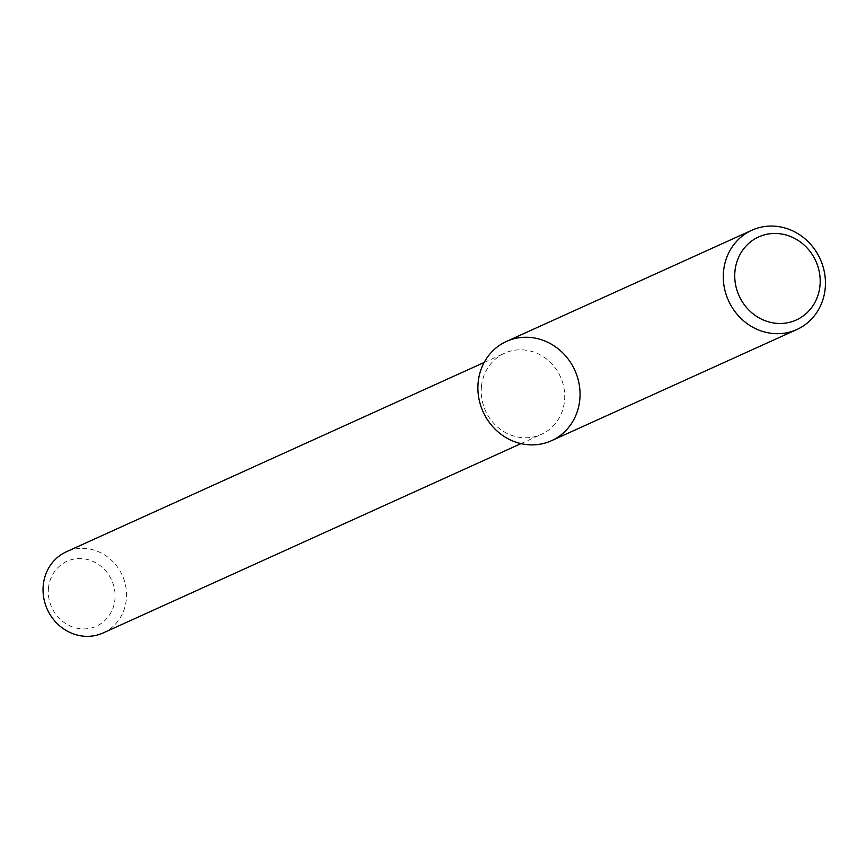 <?xml version="1.0" encoding="UTF-8"?>
<svg xmlns="http://www.w3.org/2000/svg" width="866" height="866" viewBox="0 0 866 866"><rect width="100%" height="100%" fill="white"/><g stroke="black" fill="none" stroke-linecap="round" stroke-linejoin="round"><path stroke-width="0.65" stroke-dasharray="4.33 3.25" d="M481.474 386.236A44.556 41.167 65.6 0 0 498.913 428.183A44.556 41.167 65.6 0 0 541.358 434.375A44.556 41.167 65.6 0 0 560.464 376.807A44.556 41.167 65.6 0 0 504.586 353.209A44.556 41.167 65.6 0 0 481.474 386.236M103.184 632.927A44.556 41.167 65.6 0 0 122.29 575.349A44.556 41.167 65.6 0 0 66.401 551.761M48.496 587.711A35.647 32.93 65.6 0 0 95.022 626.8A35.647 32.93 65.6 0 0 101.549 566.743A35.647 32.93 65.6 0 0 48.496 587.711M551.469 440.718A54.504 50.347 65.6 0 0 574.84 370.291A54.504 50.347 65.6 0 0 506.48 341.431M520.953 443.619L541.358 434.375M484.17 362.453L504.586 353.209"/><path stroke-width="1.3" d="M751.872 230.237L506.48 341.431A54.504 50.347 65.6 0 0 478.216 381.83A54.504 50.347 65.6 0 0 549.369 441.606A54.504 50.347 65.6 0 0 559.339 349.777A54.504 50.347 65.6 0 0 478.216 381.83A54.504 50.347 65.6 0 0 499.552 433.141A54.504 50.347 65.6 0 0 551.469 440.718L796.861 329.524A54.504 50.347 65.6 0 0 820.232 259.096A54.504 50.347 65.6 0 0 751.872 230.237A54.504 50.347 65.6 0 0 723.608 270.647A54.504 50.347 65.6 0 0 744.933 321.946A54.504 50.347 65.6 0 0 796.861 329.524M484.17 362.453L66.401 551.761A44.556 41.167 65.6 0 0 43.3 584.788A44.556 41.167 65.6 0 0 60.739 626.735A44.556 41.167 65.6 0 0 103.184 632.927L520.953 443.619M735.007 270.744A45.595 42.12 65.6 0 0 794.523 320.745A45.595 42.12 65.6 0 0 802.869 243.931A45.595 42.12 65.6 0 0 735.007 270.744"/></g></svg>
